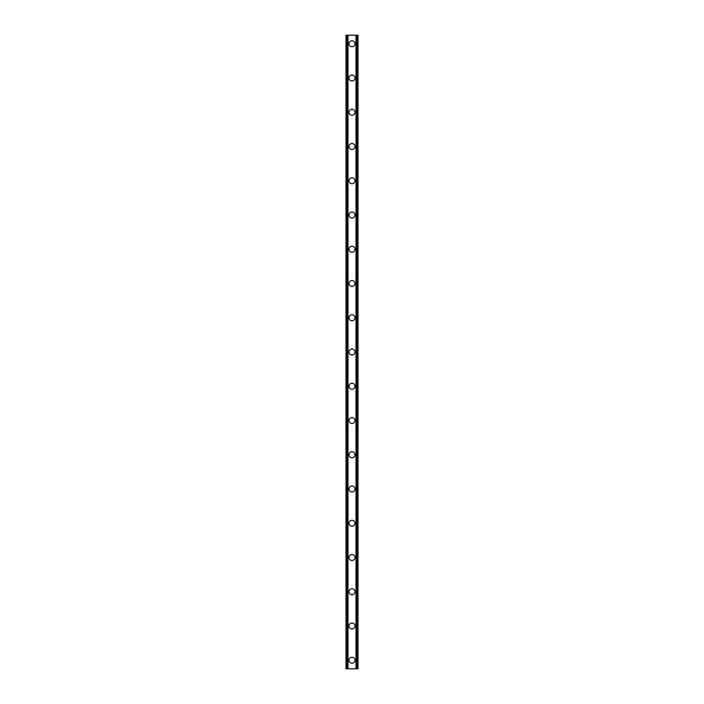 <?xml version="1.0" encoding="UTF-8"?>
<svg xmlns="http://www.w3.org/2000/svg" width="704" height="704" viewBox="0 0 704 704"><rect width="100%" height="100%" fill="white"/><g stroke="black" fill="none" stroke-linecap="round" stroke-linejoin="round"><path stroke-width="1.06" d="M348.999 660.238A3.001 3.001 0 0 1 352 657.237A3.001 3.001 0 0 1 355.001 660.238A3.001 3.001 0 0 1 352 663.238A3.001 3.001 0 0 1 348.999 660.238M348.999 625.988A3.001 3.001 0 0 1 352 622.996A3.001 3.001 0 0 1 355.001 625.988A3.001 3.001 0 0 1 352 628.989A3.001 3.001 0 0 1 348.999 625.988M348.999 591.738A3.001 3.001 0 0 1 352 588.746A3.001 3.001 0 0 1 355.001 591.738A3.001 3.001 0 0 1 352 594.739A3.001 3.001 0 0 1 348.999 591.738M348.999 557.489A3.001 3.001 0 0 1 352 554.497A3.001 3.001 0 0 1 355.001 557.489A3.001 3.001 0 0 1 352 560.49A3.001 3.001 0 0 1 348.999 557.489M348.999 523.239A3.001 3.001 0 0 1 352 520.247A3.001 3.001 0 0 1 355.001 523.239A3.001 3.001 0 0 1 352 526.24A3.001 3.001 0 0 1 348.999 523.239M348.999 488.998A3.001 3.001 0 0 1 352 485.998A3.001 3.001 0 0 1 355.001 488.998A3.001 3.001 0 0 1 352 491.99A3.001 3.001 0 0 1 348.999 488.998M348.999 454.749A3.001 3.001 0 0 1 352 451.748A3.001 3.001 0 0 1 355.001 454.749A3.001 3.001 0 0 1 352 457.741A3.001 3.001 0 0 1 348.999 454.749M348.999 420.499A3.001 3.001 0 0 1 352 417.498A3.001 3.001 0 0 1 355.001 420.499A3.001 3.001 0 0 1 352 423.491A3.001 3.001 0 0 1 348.999 420.499M348.999 386.25A3.001 3.001 0 0 1 352 383.249A3.001 3.001 0 0 1 355.001 386.25A3.001 3.001 0 0 1 352 389.242A3.001 3.001 0 0 1 348.999 386.25M348.999 352A3.001 3.001 0 0 1 352 348.999A3.001 3.001 0 0 1 355.001 352A3.001 3.001 0 0 1 352 355.001A3.001 3.001 0 0 1 348.999 352M348.999 317.75A3.001 3.001 0 0 1 352 314.758A3.001 3.001 0 0 1 355.001 317.75A3.001 3.001 0 0 1 352 320.751A3.001 3.001 0 0 1 348.999 317.75M348.999 283.501A3.001 3.001 0 0 1 352 280.509A3.001 3.001 0 0 1 355.001 283.501A3.001 3.001 0 0 1 352 286.502A3.001 3.001 0 0 1 348.999 283.501M348.999 249.251A3.001 3.001 0 0 1 352 246.259A3.001 3.001 0 0 1 355.001 249.251A3.001 3.001 0 0 1 352 252.252A3.001 3.001 0 0 1 348.999 249.251M348.999 215.002A3.001 3.001 0 0 1 352 212.01A3.001 3.001 0 0 1 355.001 215.002A3.001 3.001 0 0 1 352 218.002A3.001 3.001 0 0 1 348.999 215.002M348.999 180.761A3.001 3.001 0 0 1 352 177.76A3.001 3.001 0 0 1 355.001 180.761A3.001 3.001 0 0 1 352 183.753A3.001 3.001 0 0 1 348.999 180.761M348.999 146.511A3.001 3.001 0 0 1 352 143.51A3.001 3.001 0 0 1 355.001 146.511A3.001 3.001 0 0 1 352 149.503A3.001 3.001 0 0 1 348.999 146.511M348.999 112.262A3.001 3.001 0 0 1 352 109.261A3.001 3.001 0 0 1 355.001 112.262A3.001 3.001 0 0 1 352 115.254A3.001 3.001 0 0 1 348.999 112.262M348.999 78.012A3.001 3.001 0 0 1 352 75.011A3.001 3.001 0 0 1 355.001 78.012A3.001 3.001 0 0 1 352 81.004A3.001 3.001 0 0 1 348.999 78.012M348.999 43.762A3.001 3.001 0 0 1 352 40.762A3.001 3.001 0 0 1 355.001 43.762A3.001 3.001 0 0 1 352 46.763A3.001 3.001 0 0 1 348.999 43.762M357.306 35.2L346.007 35.2L346.007 668.8L357.993 668.8L357.993 35.2L357.306 35.2L357.306 668.8M347.723 35.2L347.723 668.8L347.723 35.2M356.277 668.8L356.277 35.2L356.277 668.8M346.007 35.2L346.007 668.8M348.005 35.2L348.005 668.8M355.995 35.2L355.995 668.8M357.993 35.2L357.993 668.8M346.078 35.2L346.078 668.8M346.553 35.2L346.553 668.8M346.694 35.2L346.694 668.8M347.794 35.2L347.794 668.8M356.206 35.2L356.206 668.8M357.447 35.2L357.447 668.8M357.922 35.2L357.922 668.8"/></g></svg>
